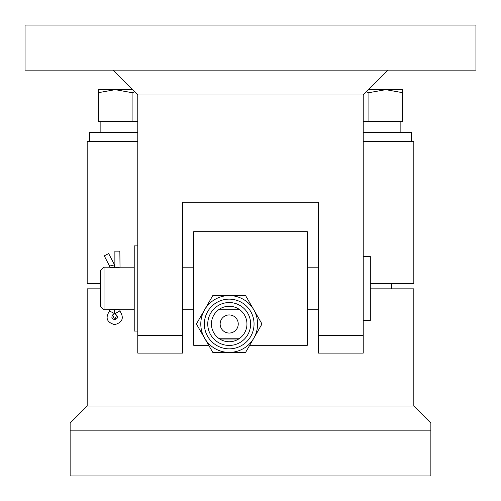 <?xml version="1.0" encoding="UTF-8"?>
<svg xmlns="http://www.w3.org/2000/svg" width="501" height="501" viewBox="0 0 501 501"><rect width="100%" height="100%" fill="white"/><g stroke="black" fill="none" stroke-linecap="round" stroke-linejoin="round"><path stroke-width="0.75" d="M104.045 267.19L104.045 309.793L100.494 306.243L100.494 270.734L104.045 267.19L109.375 267.19C112.919 267.922 116.47 267.922 120.021 267.19L119.845 251.139L114.873 251.139L114.873 267.86M120.021 309.793L119.845 310.958L114.873 313.657C118.449 316.438 118.393 318.442 114.698 319.676C111.003 318.442 110.94 316.438 114.522 313.657L109.55 310.958L109.375 309.793C112.925 309.061 116.47 309.061 120.021 309.793L134.224 309.793M119.845 310.958C124.329 317.847 122.613 322.406 114.698 324.642C106.782 322.406 105.066 317.847 109.55 310.958M113.671 313.169L114.522 313.657L114.522 309.117M114.522 264.847L109.55 266.062L104.264 255.873L108.673 253.587L114.522 264.847L114.522 267.86M115.524 313.282L114.873 313.657L114.873 309.117M363.225 320.446L370.327 320.446L370.327 256.537L363.225 256.537M137.775 331.092L134.224 331.092L134.224 245.885L137.775 245.885M318.31 335.357L318.31 353.105L363.225 353.105L363.225 335.357L318.31 335.357L318.31 202.216L182.69 202.216L182.69 335.357L137.775 335.357L137.775 353.105L182.69 353.105L182.69 335.357M25.05 70.14L25.05 25.05L475.95 25.05L475.95 70.14L25.05 70.14M388.081 70.14L363.225 94.996L363.225 335.357M363.225 94.996L137.775 94.996L137.775 335.357M112.919 70.14L137.775 94.996M100.144 121.618L100.144 132.627M89.491 141.501L89.491 132.627L137.775 132.627M400.856 121.618L400.856 132.627M411.509 141.501L411.509 132.627L363.225 132.627M391.45 288.845L391.45 283.516M220.146 323.99A9.056 9.056 0 0 0 229.195 333.046A9.056 9.056 0 0 0 238.251 323.99A9.056 9.056 0 0 0 229.195 314.941A9.056 9.056 0 0 0 220.146 323.99M211.447 323.99A17.754 17.754 0 0 0 239.847 338.194A17.754 17.754 0 0 0 239.847 309.793A17.754 17.754 0 0 0 211.447 323.99M254.051 323.99A24.856 24.856 0 0 1 229.195 348.846A24.856 24.856 0 0 1 204.345 323.99A24.856 24.856 0 0 1 229.195 299.141A24.856 24.856 0 0 1 254.051 323.99M250.644 323.99A21.443 21.443 0 0 1 229.195 345.44A21.443 21.443 0 0 1 207.752 323.99A21.443 21.443 0 0 1 229.195 302.548A21.443 21.443 0 0 1 250.644 323.99M257.602 323.99A28.4 28.4 0 0 0 204.602 309.793A28.4 28.4 0 0 0 229.195 352.397L245.596 352.397L253.794 338.194A28.4 28.4 0 0 1 229.195 352.397L212.8 352.397L196.398 323.99L212.8 295.59L245.596 295.59L261.992 323.99L253.794 338.194A28.4 28.4 0 0 0 257.602 323.99M70.14 430.86L430.86 430.86L430.86 475.95L70.14 475.95L70.14 423.051L87.18 406.004L413.82 406.004L413.82 288.845L370.327 288.845M219.745 339.02L238.651 339.02M208.698 345.295L193.693 345.295L193.693 231.681L307.307 231.681L307.307 345.295L249.698 345.295M239.847 338.194L218.549 338.194M218.549 309.793L239.847 309.793M100.494 288.845L87.18 288.845L87.18 406.004M413.82 406.004L430.86 423.051L430.86 430.86M137.775 141.501L87.18 141.501L87.18 283.516L100.494 283.516M370.327 283.516L413.82 283.516L413.82 141.501L363.225 141.501M368.548 89.666L402.635 89.666L402.635 92.679L385.77 89.666L368.905 92.679L368.905 121.618L363.225 121.618M368.905 92.679L366.344 91.877M402.635 92.679L402.635 121.618L368.905 121.618M98.365 92.679L115.23 89.666L98.365 89.666L98.365 121.618L137.775 121.618M132.452 89.666L115.23 89.666L132.095 92.679L132.095 121.618M132.095 92.679L134.656 91.877M112.612 314.904L114.698 319.676L116.783 314.904M109.55 267.233L109.55 266.062M182.69 309.793L193.693 309.793M307.307 309.793L318.31 309.793M104.045 309.793L109.375 309.793M120.021 267.19L134.224 267.19M182.69 267.19L193.693 267.19M307.307 267.19L318.31 267.19"/></g></svg>
